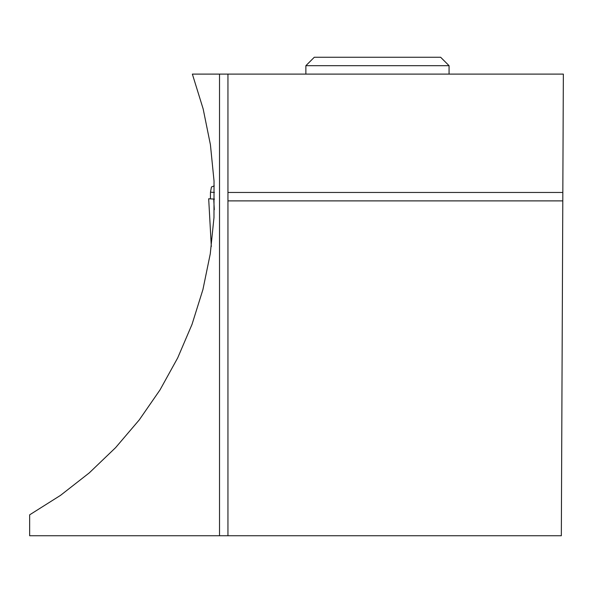 <?xml version="1.0" encoding="UTF-8"?>
<svg xmlns="http://www.w3.org/2000/svg" width="593" height="593" viewBox="0 0 593 593"><rect width="100%" height="100%" fill="white"/><g stroke="black" fill="none" stroke-linecap="round" stroke-linejoin="round"><path stroke-width="0.89" d="M210.419 198.87L210.485 192.184L211.456 186.973L214.243 185.898M210.485 192.184L214.414 192.421M214.473 199.115L208.684 198.766L211.316 246.503M211.308 246.547L208.684 198.766M213.725 199.07L214.303 209.677M219.521 535.738L29.65 535.738L29.65 514.835L60.508 495.37L89.261 472.895L115.598 447.648L139.273 419.881L160.036 389.875L177.678 357.935L192.021 324.386L202.925 289.562L210.27 253.819L213.984 217.52L214.036 181.035L210.419 144.722L203.169 108.964L192.369 74.11L219.521 74.11L219.521 535.738L227.949 535.738L227.949 200.886L562.794 200.886L561.334 535.738L227.949 535.738M562.794 200.886L563.35 74.11L219.521 74.11M227.949 200.886L227.949 192.466L562.831 192.466M227.949 74.11L227.949 192.466M305.869 65.69L314.29 57.262L440.651 57.262L449.071 65.69L305.869 65.69L305.869 74.11M449.071 65.69L449.071 74.11"/></g></svg>
